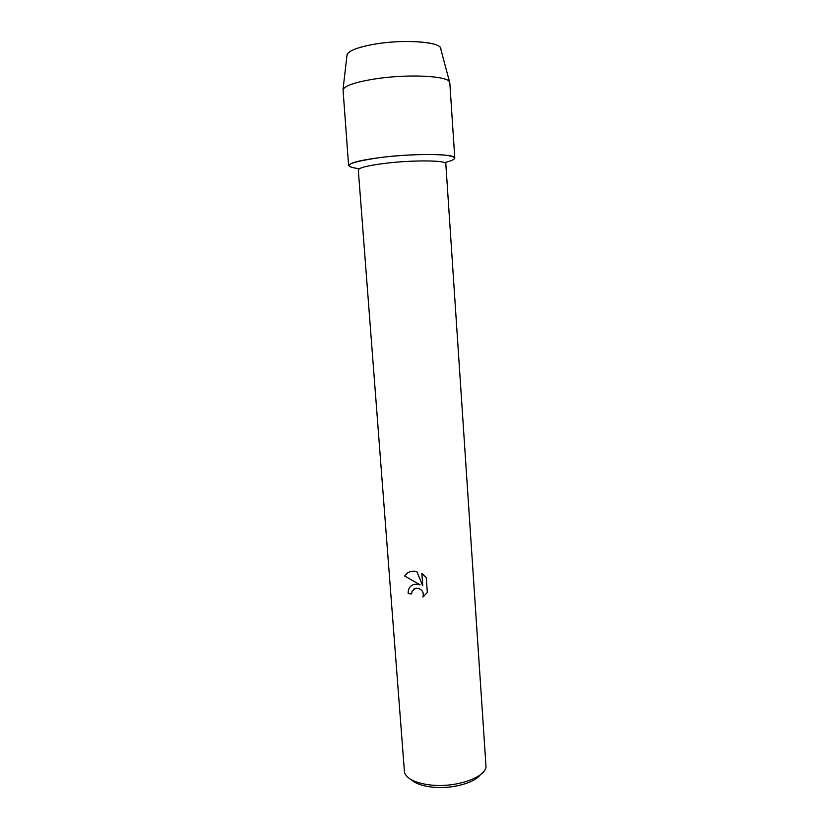 <?xml version="1.0" encoding="UTF-8"?>
<svg xmlns="http://www.w3.org/2000/svg" width="829" height="829" viewBox="0 0 829 829"><rect width="100%" height="100%" fill="white"/><g stroke="black" fill="none" stroke-linecap="round" stroke-linejoin="round"><path stroke-width="1.24" d="M440.458 47.802C438.054 41.481 402.345 39.274 374.563 44.165C358.356 47.056 349.196 50.496 347.071 54.496L346.916 55.875C346.885 51.439 356.097 47.533 374.563 44.165C404.718 38.839 442.696 42.01 440.81 49.149L449.815 82.869L454.789 158.09C456.282 153.697 413.92 153.178 380.148 157.551C402.075 154.816 429.681 153.738 443.909 155.023C457.888 156.64 458.126 159.178 444.603 162.639M384.428 163.427C412.168 159.904 446.976 160.204 445.815 163.707L486.043 766.908C484.861 777.965 454.717 788.027 430.106 784.959C415.733 783.104 407.205 779.032 404.521 772.752L358.294 169.976C358.833 167.8 367.548 165.613 384.428 163.427M407.63 572.912L404.728 576.01C406.738 572.715 409.972 571.098 414.396 571.181L416.78 571.502L422.749 585.771L421.857 573.544L426.241 577.409L427.329 592.497L422.925 596.973C424.013 592.662 422.365 589.751 417.982 588.238L415.65 588.217L412.065 591.232L411.681 593.937L408.158 593.616C407.992 588.217 410.396 585.067 415.35 584.176L420.116 584.859L404.707 576.02L420.116 584.859M411.246 779.674C415.36 783.467 422.241 785.944 431.888 787.104C450.748 789.384 474.271 783.239 480.364 774.721M413.764 589.025L418.003 588.227C422.386 589.73 424.033 592.642 422.945 596.963L423.888 596.32M411.485 585.564C409.08 587.398 407.972 590.072 408.179 593.595L411.681 593.927M421.878 573.554L422.749 585.771M359.351 168.743C340.45 166.173 347.382 162.443 380.148 157.551C359.713 160.266 349.206 162.981 348.615 165.696L343.019 89.48C345.351 85.553 355.796 82.061 374.345 79.014C406.21 73.864 447.049 75.667 449.463 81.853M347.071 54.496L343.019 89.48"/></g></svg>
